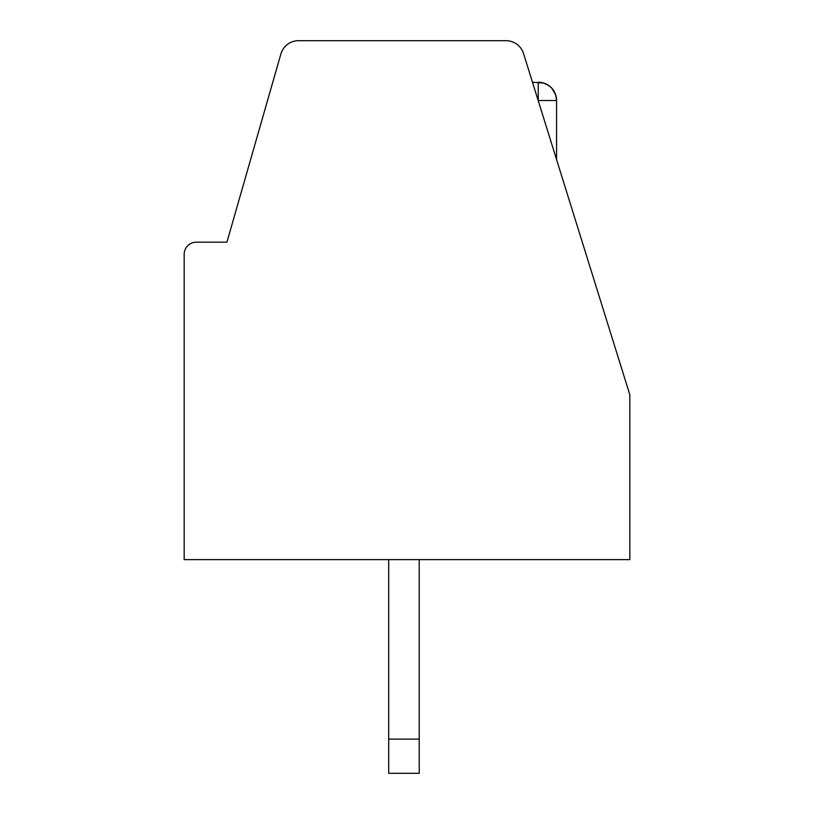 <?xml version="1.0" encoding="UTF-8"?>
<svg xmlns="http://www.w3.org/2000/svg" width="814" height="814" viewBox="0 0 814 814"><rect width="100%" height="100%" fill="white"/><g stroke="black" fill="none" stroke-linecap="round" stroke-linejoin="round"><path stroke-width="1.22" d="M184.168 559.625L629.833 559.625L629.833 394.79L523.555 53.571A18.315 18.315 0 0 0 506.064 40.7L298.494 40.7A18.315 18.315 0 0 0 280.891 53.958L226.923 242.165L196.378 242.165A12.21 12.21 0 0 0 184.168 254.375L184.168 559.625M538.217 100.6L540.872 109.168M543.253 116.829L545.441 123.83M547.425 130.199L549.959 138.349M538.196 100.519L536.182 94.119L538.196 100.529M534.452 88.573L533.211 84.564L534.452 88.573M532.478 82.214L543.956 83.12L549.063 85.745M551.933 88.339A18.315 18.315 0 0 0 543.956 83.12A18.315 18.315 0 0 0 543.945 83.12L549.074 85.745L551.943 88.35L555.697 94.953L556.572 100.529L556.572 159.575M551.963 88.38L553.123 89.835A18.315 18.315 0 0 0 553.133 89.835A18.315 18.315 0 0 0 551.943 88.35L551.943 88.35M555.697 94.953L556.572 100.529A18.315 18.315 0 0 0 555.697 94.953L556.572 100.529L555.697 94.953A18.315 18.315 0 0 0 553.133 89.835M543.956 83.12A18.315 18.315 0 0 1 549.074 85.745A18.315 18.315 0 0 0 543.956 83.12A18.315 18.315 0 0 0 543.945 83.12A18.315 18.315 0 0 0 538.258 82.214L538.258 100.529M538.176 100.529L556.572 100.529M419.21 739.112L388.685 739.112L388.685 773.3L419.21 773.3L419.21 559.625M388.685 739.112L388.685 559.625"/></g></svg>

